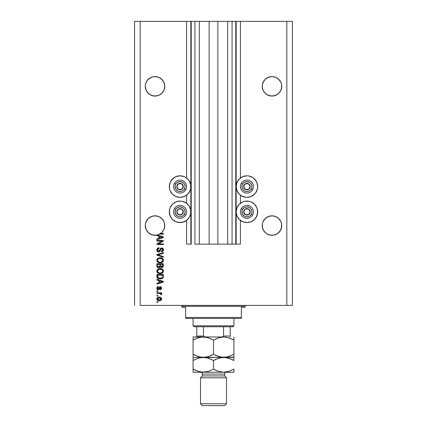 <?xml version="1.0" encoding="UTF-8"?>
<svg xmlns="http://www.w3.org/2000/svg" width="427" height="427" viewBox="0 0 427 427"><rect width="100%" height="100%" fill="white"/><g stroke="black" fill="none" stroke-linecap="round" stroke-linejoin="round"><path stroke-width="0.64" d="M235.779 244.132L232.064 244.132L235.779 244.132L235.779 21.35L232.064 21.35L232.064 244.132L227.703 244.132L232.064 244.132L232.064 21.35L227.703 21.35L227.703 244.132L217.861 244.132L227.703 244.132L227.703 21.35L209.139 21.35L217.861 21.35L217.861 244.132L199.297 244.132L209.139 244.132L209.139 21.35L199.297 21.35L199.297 244.132L194.936 244.132L199.297 244.132L199.297 21.35L194.936 21.35L194.936 244.132L194.936 21.35L191.221 21.35L191.221 244.132L186.583 244.132L186.583 220.417L186.583 244.132L190.853 244.132L190.853 21.35L186.583 21.35L186.583 177.995L186.583 21.35L140.168 21.35L140.168 305.396L286.832 305.396L286.832 21.35L236.147 21.35L236.147 244.132L235.779 244.132L235.779 21.35L217.861 21.35L217.861 244.132L209.139 244.132L209.139 21.35L191.221 21.35L191.221 244.132L190.853 244.132L190.853 21.35L191.221 21.35L134.596 21.35L134.596 305.396L134.596 21.35L140.168 21.35L140.168 305.396L292.404 305.396L292.404 21.35L292.404 305.396L286.832 305.396L286.832 21.35L240.417 21.35L240.417 177.995L240.417 21.35L236.147 21.35L236.147 244.132L240.417 244.132L240.417 220.417L240.417 244.132L235.805 244.132M186.583 203.241L186.583 195.166L186.583 203.241L186.065 202.878L189.038 205.846L190.645 209.726L190.645 213.932L189.038 217.813L186.065 220.78L182.185 222.392L177.984 222.392L175.961 221.778L172.471 219.441L170.133 215.95L169.316 211.829L169.524 209.726L170.133 207.709L172.471 204.213L175.961 201.88L180.082 201.064A10.766 10.766 0 0 1 190.853 211.829A10.766 10.766 0 0 1 180.082 222.595L175.961 221.778M240.417 203.241L240.417 195.166L240.417 203.241M164.721 85.373L164.576 84.429A9.746 9.746 0 0 0 164.576 84.423M158.753 77.324L158.759 77.324A9.746 9.746 0 0 0 158.748 77.324L156.922 76.769L158.748 77.324L161.913 79.438A9.746 9.746 0 0 0 161.908 79.433M148.132 79.433A9.746 9.746 0 0 0 148.121 79.438L151.291 77.324L149.605 78.226L153.117 76.769L151.291 77.324A9.746 9.746 0 0 0 151.291 77.324L153.117 76.769A9.746 9.746 0 0 0 153.112 76.769L155.017 76.582A9.746 9.746 0 0 0 155.012 76.582M145.463 84.423A9.746 9.746 0 0 0 145.458 84.429L146.915 80.911L146.013 82.598L146.915 80.911L149.605 78.226L148.126 79.438M146.013 90.06L145.458 88.229L146.915 91.741L149.605 94.431L148.126 93.219L146.013 90.06L145.271 86.329A9.746 9.746 0 0 1 155.017 76.582A9.746 9.746 0 0 1 164.769 86.329L164.027 90.06L163.125 91.741L161.913 93.219L158.748 95.333L156.922 95.888L153.117 95.888L149.605 94.431L151.286 95.333L155.017 96.075L158.748 95.333L156.922 95.888L158.748 95.333L161.913 93.219L160.435 94.431M281.681 85.373L281.542 84.429A9.746 9.746 0 0 0 281.537 84.423M271.988 76.582A9.746 9.746 0 0 0 271.972 76.582L275.709 77.324L273.883 76.769L275.709 77.324L278.874 79.438A9.746 9.746 0 0 0 278.868 79.433M265.092 79.433A9.746 9.746 0 0 0 265.087 79.438L262.973 82.598L262.424 84.429L263.875 80.911L265.087 79.438L268.252 77.324L266.565 78.226L270.077 76.769L268.252 77.324L271.983 76.582L275.709 77.324M262.424 84.423A9.746 9.746 0 0 0 262.424 84.429L262.973 82.598L265.087 79.438M262.279 85.373L262.231 86.329A9.746 9.746 0 0 1 271.983 76.582A9.746 9.746 0 0 1 281.729 86.329L280.987 90.06L278.874 93.219L275.709 95.333L271.983 96.075L268.252 95.333L265.087 93.219L262.973 90.06L262.279 87.284L262.424 84.429L262.279 87.284M277.395 78.226L280.085 80.911L280.987 82.598L281.542 84.429L280.987 82.598L281.542 84.429L281.542 88.229L280.987 90.06L278.874 93.219L275.709 95.333L273.883 95.888L270.077 95.888L266.565 94.431L265.087 93.219L262.973 90.06L262.231 86.329A9.746 9.746 0 0 0 271.983 96.075A9.746 9.746 0 0 0 281.729 86.329L281.681 87.284M160.435 78.226L163.125 80.911L164.027 82.598L164.769 86.329L164.027 90.06L161.913 93.219L164.027 90.06L164.576 88.229M153.128 216.003A9.746 9.746 0 0 0 153.106 216.009L151.307 216.553A9.746 9.746 0 0 0 151.275 216.569M164.027 221.843A9.746 9.746 0 0 0 164.021 221.826L164.576 223.668A9.746 9.746 0 0 0 164.576 223.657L164.027 221.837L164.721 224.613M163.125 220.156A9.746 9.746 0 0 0 163.119 220.145L164.027 221.837L161.913 218.677A9.746 9.746 0 0 0 161.908 218.667L163.125 220.151M158.764 216.569A9.746 9.746 0 0 0 158.748 216.564L160.435 217.466A9.746 9.746 0 0 0 160.429 217.46L160.435 217.46M149.605 217.46A9.746 9.746 0 0 0 149.605 217.466L153.117 216.009L156.922 216.009A9.746 9.746 0 0 0 156.912 216.003L155.017 215.822L158.748 216.564L156.922 216.009L158.748 216.564L161.913 218.677L160.435 217.466M148.132 218.672A9.746 9.746 0 0 0 148.121 218.683L146.915 220.151A9.746 9.746 0 0 0 146.909 220.156L146.013 221.837A9.746 9.746 0 0 0 146.013 221.843M145.463 223.657A9.746 9.746 0 0 0 145.458 223.668L146.915 220.151L148.126 218.677L151.291 216.564L149.605 217.466M265.087 232.459L263.875 230.98L266.565 233.67L265.087 232.459L262.973 229.299L262.231 225.568A9.746 9.746 0 0 1 271.983 215.822A9.746 9.746 0 0 1 281.729 225.568L280.987 229.299L280.085 230.98L278.874 232.459L275.709 234.572L273.883 235.128L270.077 235.128L266.565 233.67L270.077 235.128L268.252 234.572L271.983 235.314L270.077 235.128L273.883 235.128L277.395 233.67L273.883 235.128A9.746 9.746 0 0 1 262.979 229.299L262.279 226.523L262.424 223.668L262.973 221.837L262.424 223.668L262.973 221.837L265.087 218.677L263.875 220.151L266.565 217.466L265.087 218.677L268.252 216.564L266.565 217.466L270.077 216.009L268.252 216.564L271.983 215.822L275.693 216.553M273.883 216.009L275.709 216.564L278.874 218.677L280.987 221.837L281.681 224.613M164.576 223.668L164.491 227.863L163.685 230.03L162.393 231.941L160.685 233.5L163.376 233.5L163.376 234.177L159.591 234.177A9.746 9.746 0 0 1 157.403 235.021L163.376 236.926L163.376 237.583L156.874 239.659L156.874 238.96L158.817 238.389L158.817 236.12L156.874 235.555L156.874 235.138L152.62 235.015L148.82 233.089L146.205 229.726L145.271 225.568A9.746 9.746 0 0 1 155.017 215.822A9.746 9.746 0 0 1 164.769 225.568L164.027 229.299L163.125 230.98L161.913 232.459L158.748 234.572L156.922 235.128L153.117 235.128L149.605 233.67L151.291 234.572L154.771 235.309L151.291 234.572L148.126 232.459L146.013 229.299L145.458 227.468L145.319 224.613M151.291 216.564L153.117 216.009L151.307 216.553M254.529 194.194L251.039 196.527L246.918 197.349A10.766 10.766 0 0 1 236.147 186.583A10.766 10.766 0 0 1 246.918 175.812L249.016 176.02L252.901 177.627L254.529 178.966L256.867 182.457L257.684 186.583L257.476 188.681L255.869 192.561L253.473 195.123M251.039 221.778L246.918 222.595A10.766 10.766 0 0 1 236.147 211.829A10.766 10.766 0 0 1 246.918 201.064A10.766 10.766 0 0 1 257.684 211.829A10.766 10.766 0 0 1 246.918 222.595L242.798 221.778L239.301 219.441L236.969 215.95L236.147 211.829L236.969 207.709L239.301 204.213L242.798 201.88L244.815 201.266L249.016 201.266L251.039 201.88L254.529 204.213L256.867 207.709L257.684 211.829L256.867 215.95L254.529 219.441L251.039 221.778L246.918 222.595L242.798 221.778M184.202 176.634L186.065 177.627L189.038 180.6L190.645 184.48L190.645 188.681L190.031 190.704L187.699 194.194L184.202 196.527L180.082 197.349A10.766 10.766 0 0 1 169.316 186.583A10.766 10.766 0 0 1 180.082 175.812L184.202 176.634L186.583 177.995M262.279 224.613L262.424 223.668M162.372 231.968L160.435 233.67L156.922 235.128L160.685 233.5A9.746 9.746 0 0 1 159.591 234.177L163.376 234.177L163.376 233.5L160.685 233.5A9.746 9.746 0 0 1 156.874 235.138L156.874 235.555L158.817 236.12L158.817 238.389L156.874 238.96L156.874 239.659L163.376 237.583L163.376 236.926L157.403 235.021A9.746 9.746 0 0 1 145.271 225.568L145.319 226.518A9.746 9.746 0 0 0 145.319 226.523M277.39 94.436A9.746 9.746 0 0 0 277.401 94.431L273.883 95.888L275.709 95.333L278.874 93.219L280.987 90.06L281.542 88.229A9.746 9.746 0 0 1 281.537 88.24M270.077 95.888L268.252 95.333L270.077 95.888A9.746 9.746 0 0 0 270.088 95.888M145.458 88.229L145.319 85.373M155.017 76.582L158.748 77.324L156.922 76.769L153.117 76.769M268.252 216.564L271.983 215.822M275.709 216.564L278.874 218.677L280.987 221.837M281.542 223.668L281.542 227.468L280.987 229.299L278.874 232.459L275.709 234.572A9.746 9.746 0 0 0 277.385 233.681L280.085 230.98L281.542 227.468A9.746 9.746 0 0 1 278.879 232.453M263.875 230.98L262.424 227.468A9.746 9.746 0 0 0 262.973 229.294M146.013 221.837L148.126 218.677M153.117 216.009L155.017 215.822M156.922 216.009L158.748 216.564M156.874 241.095L162.047 241.095L156.874 241.095L156.874 240.417L163.376 240.417L163.376 241.138L158.193 243.881L163.376 243.881L163.376 244.554L156.874 244.554L156.874 243.833L162.047 241.095L156.874 243.833L156.874 244.554L163.376 244.554L163.376 243.881L158.193 243.881L163.376 241.138L163.376 240.417L156.874 240.417L156.874 241.095L156.874 240.417L163.376 240.417L163.376 241.138M160.237 250.98L158.684 251.978L157.579 251.642L156.816 250.323L157.152 248.637L158.988 247.761L159.068 248.434L157.969 248.882L157.558 249.843L157.814 250.911L158.801 251.3L159.549 250.74L160.712 248.22L162.58 248.146L163.434 249.453L162.938 251.252L161.518 251.813L161.433 251.135L162.367 250.777L162.698 249.726L162.297 248.818L161.486 248.615L160.84 249.048L159.986 251.402L158.684 251.978L160.237 250.98L161.006 248.818L161.662 248.605L162.698 249.838L161.433 251.135L161.518 251.813C162.751 251.716 163.397 251.049 163.461 249.816C163.413 248.658 162.82 248.028 161.678 247.932L158.663 251.306L157.552 249.992L159.068 248.434L158.988 247.761C157.606 247.841 156.874 248.567 156.789 249.934C156.826 251.177 157.456 251.861 158.684 251.978L158.486 251.973M157.638 254.807L163.376 256.536L163.376 257.241L156.874 255.191L156.874 254.497L163.376 252.549L163.376 253.248L157.638 254.807L163.376 256.536L163.376 257.241L163.376 256.536L157.638 254.807L163.376 253.248L163.376 252.549L156.874 254.497L156.874 255.191L156.874 254.497L163.376 252.549L163.376 253.248L157.931 254.738M156.789 260.294L157.387 258.746L158.871 257.871L161.235 257.839L162.58 258.463L163.295 259.419L163.386 260.881L162.762 261.959L161.662 262.626L160.12 262.867L158.316 262.514L157.045 261.372L156.789 260.294L157.787 262.205L160.12 262.867C162.009 262.915 163.119 262.061 163.461 260.299C163.114 258.5 161.972 257.641 160.04 257.721L157.809 258.378L156.81 260.63M156.789 271.097L157.387 269.549L158.871 268.674L161.235 268.636L162.58 269.266L163.295 270.216L163.386 271.684L162.762 272.762L161.662 273.429L160.12 273.67L158.316 273.317L157.045 272.175L156.789 271.097L157.787 273.008L160.12 273.67C162.009 273.718 163.119 272.858 163.461 271.097C163.114 269.304 161.972 268.444 160.04 268.519L157.809 269.181L156.789 271.097L157.04 272.164M156.874 280.027L158.817 280.592L156.874 280.027L156.874 279.322L163.376 281.398L163.376 282.055L156.874 284.131L156.874 283.432L158.817 282.861L158.817 280.592L158.817 282.861L156.874 283.432L156.874 284.131L163.376 282.055L163.376 281.398L156.874 279.322L156.874 280.027L156.874 279.322L163.376 281.398L163.376 282.055L156.874 284.131L156.874 283.432M157.803 302.359L156.874 302.359L156.874 301.686L157.803 301.686L157.803 302.359L157.803 301.686L156.874 301.686L156.874 302.359L156.874 301.686L157.803 301.686L157.803 302.359L156.874 302.359L157.803 302.359M184.202 201.88L186.065 202.878L182.185 201.266L180.082 201.064A10.766 10.766 0 0 0 169.316 211.829A10.766 10.766 0 0 0 180.082 222.595L184.202 221.778M169.316 186.583L170.133 182.457L172.471 178.966L175.961 176.634L180.082 175.812A10.766 10.766 0 0 1 190.853 186.583A10.766 10.766 0 0 1 180.082 197.349L175.961 196.527L172.471 194.194L170.133 190.704L169.524 188.681L169.407 185.174M173.25 194.904L172.471 194.194M244.815 197.141L240.935 195.534L239.301 194.194L236.969 190.704L236.147 186.583L236.969 182.457L239.301 178.966L242.798 176.634L246.918 175.812A10.766 10.766 0 0 1 257.684 186.583A10.766 10.766 0 0 1 246.918 197.349L242.798 196.527M240.417 177.995L242.798 176.634M159.287 300.757L157.611 300.389L156.842 299.375L157.003 298.121L157.974 297.325L160.093 297.208L161.219 297.779L161.636 298.516L161.23 300.09L159.287 300.757C160.648 300.811 161.449 300.208 161.684 298.943C161.438 297.662 160.627 297.053 159.239 297.128C157.857 297.059 157.04 297.662 156.789 298.943C157.045 300.24 157.878 300.843 159.287 300.757L159.068 300.752M157.803 296.114L156.874 296.114L156.874 295.441L157.803 295.441L157.803 296.114L157.803 295.441L156.874 295.441L156.874 296.114L156.874 295.441L157.803 295.441L157.803 296.114L156.874 296.114L157.803 296.114M161.678 294.299L161.433 294.849L160.76 294.598L160.29 293.536L156.874 293.413L156.874 292.741L161.603 292.741L161.603 293.413L160.846 293.413L161.668 294.059L161.433 294.849L160.76 294.598L160.589 293.675L159.324 293.413L160.29 293.536L160.76 294.598L161.433 294.849L161.684 294.214L160.846 293.413L161.603 293.413L161.603 292.741L156.874 292.741L156.874 293.413L156.874 292.741L161.603 292.741L161.603 293.413M157.803 291.476L156.874 291.476L156.874 290.798L157.803 290.798L157.803 291.476L157.803 290.798L156.874 290.798L156.874 291.476L156.874 290.798L157.803 290.798L157.803 291.476L156.874 291.476L157.803 291.476M158.316 289.784L156.96 288.999L156.81 287.883L157.2 287.061L158.31 286.581L158.396 287.254L157.712 287.542L157.467 288.236L158.198 289.111L158.657 288.924L159.682 286.843L160.621 286.688L161.347 287.104L161.609 288.727L160.616 289.65L160.253 289.026L160.819 288.775L161.006 288.044L160.435 287.339L159.346 289.373L158.316 289.784L160.435 287.339L161.011 288.188L160.253 289.026L160.338 289.703L161.684 288.161L160.338 286.666L158.63 288.956L158.198 289.111L157.467 288.236L158.396 287.254L158.31 286.581L156.789 288.188C156.826 289.18 157.333 289.714 158.316 289.784L158.316 289.784M156.917 276.968L156.874 276.429C157.141 278.19 158.236 279.018 160.162 278.9L158.545 278.676L157.243 277.822L156.874 274.513L163.376 274.513L163.05 277.79L161.961 278.601L160.162 278.9C161.545 279.007 162.575 278.5 163.253 277.379L163.376 274.513L156.874 274.513L156.874 276.429L156.874 274.513L163.376 274.513M156.874 265.711C156.885 266.966 157.52 267.622 158.785 267.676L157.104 266.848L156.874 263.71L163.376 263.71L163.36 266.069L162.97 266.998L161.539 267.499L160.376 266.784L159.725 267.478L158.785 267.676L160.376 266.784L161.742 267.51C162.82 267.409 163.365 266.816 163.376 265.727L163.376 263.71L156.874 263.71L156.874 265.711L156.874 263.71L163.376 263.71L163.37 265.898M292.404 21.35L286.832 21.35L292.404 21.35M171.131 217.813L169.524 213.932L169.524 209.726M172.471 204.213L175.961 201.88M177.984 197.141L175.961 196.527M171.131 180.6L174.099 177.627L175.961 176.634M184.202 196.527L182.185 197.141M251.039 201.88L254.529 204.213M257.476 209.726L257.476 213.932L255.869 217.813M240.935 202.878L242.798 201.88M251.039 176.634L252.901 177.627L255.869 180.6M257.476 184.48L257.684 186.583M251.039 196.527L249.016 197.141M157.259 297.784L157.595 297.512M158.396 297.203L159.025 297.133M160.093 297.208L161.438 298.057M161.684 298.943L161.566 299.578M161.481 299.749L160.904 300.362M160.008 300.699L159.714 300.736M157.6 300.378L156.789 298.943M160.851 298.414L159.239 297.8L161.011 298.927L159.239 300.08L160.205 299.941M158.102 299.871L159.239 300.08L157.467 298.959L157.857 299.711M157.841 298.185L157.467 298.959L159.239 297.8L158.486 297.881M160.685 299.653L160.947 298.596M160.968 299.215L161 298.783M160.12 299.973L160.605 299.722M160.392 299.861L160.915 299.354M161.684 294.214L161.433 294.849L161.684 294.214M160.76 294.598L160.84 294.139L160.76 294.598M160.493 293.616L160.056 293.482M160.29 293.536L156.874 293.413M156.939 287.44L157.099 287.174M157.446 286.869L158.011 286.64M158.31 286.581L158.396 287.254L158.027 287.344M157.526 287.851L157.488 288.497M157.99 289.084L158.679 288.887M158.316 289.106L158.892 288.316M157.478 288.428L157.947 289.068L158.534 289.031M159.319 287.2L159.682 286.843M159.613 286.891L160.483 286.672M160.888 289.565L160.621 289.65M160.338 289.703L160.408 288.999M160.253 289.026L160.99 287.899M160.814 287.51L160.04 287.552L159.773 288.31L160.002 287.627M160.435 287.339L160.114 287.462M159.687 288.583L159.538 289.01M157.392 289.511L157.008 289.09M156.88 288.796L156.81 288.503M157.718 286.731L157.403 286.896M161.363 282.098L159.575 282.642L162.698 281.729L161.363 282.098L162.698 281.729L161.465 281.425L162.313 281.82M159.575 280.811L161.465 281.425L159.575 280.811L159.575 282.642L159.575 280.811M163.37 276.568L163.167 277.587M163.045 277.796L161.374 278.783M161.07 278.836L160.616 278.884M159.575 278.874L159.869 278.895M159.346 278.852L158.203 278.543M157.435 278.046L157.147 277.667M156.992 277.294L156.922 277.011M162.308 277.523L160.168 278.223L162.308 277.523L161.321 278.1M158.177 277.747L160.168 278.223L158.961 278.089M158.465 277.918L157.638 276.344L157.67 276.851L157.638 275.185L162.612 275.185L162.612 276.328L162.612 275.185L157.638 275.185L157.638 276.344M157.686 276.936L157.76 277.203M157.819 277.337L158.241 277.796M159.741 268.53L160.04 268.519M160.653 268.551L161.225 268.636M163.386 270.505L163.461 271.097M163.386 271.684L163.29 271.972M161.289 273.542L162.095 273.237M161.278 273.542L161 273.6M160.707 273.638L160.419 273.659M159.49 273.632L158.903 273.526M158.502 273.397L158.155 273.237M157.382 272.65L157.045 272.175M156.853 270.526L157.809 269.181M162.735 272.784L163.167 272.229M162.212 269.885L160.029 269.197C161.529 269.09 162.42 269.725 162.698 271.102L162.399 272.063M162.682 271.358L161.609 272.709L160.888 272.928L162.047 272.447L160.515 272.976M159.244 272.912L160.136 272.992C158.684 273.066 157.825 272.431 157.552 271.092L157.776 271.951L159.266 272.917M158.748 272.762L157.776 271.951M158.625 269.474L159.591 269.218L158.033 269.907L157.552 271.092C157.803 269.784 158.63 269.154 160.029 269.197L159.324 269.256M162.687 270.873L162.185 269.859M163.301 266.384L163.173 266.72M163.247 266.565L162.975 266.992M162.959 267.008L162.415 267.377M162.404 267.382L162.084 267.478M161.331 267.462L160.803 267.233M158.39 267.649L158.017 267.558M157.953 267.537L157.664 267.398M157.648 267.393L157.349 267.169M157.339 267.153L156.939 266.379M159.911 265.631L158.78 267.003L159.911 265.631L159.911 264.388L159.911 265.631M158.065 266.822L158.78 267.003L157.803 266.549M162.596 265.973L162.612 265.493L161.486 266.827L162.313 266.619L162.58 266.096M160.867 266.501L161.636 266.832L160.733 266.24L160.675 264.388L162.612 264.388L162.612 265.493L162.612 264.388L160.675 264.388L160.733 266.24L161.299 266.795M161.876 266.811L162.612 265.493M157.638 264.388L159.911 264.388L157.638 264.388L157.718 266.379L157.638 264.388M157.75 266.453L158.908 266.998L159.853 266.267M160.675 265.578L160.787 266.379M158.865 257.871L158.321 258.079M160.659 257.748L161.225 257.833M161.235 257.839L160.637 257.748M162.799 258.671L163.295 259.413M163.386 259.701L163.461 260.299M163.386 260.881L163.295 261.164L163.386 260.881M161.571 262.658L162.095 262.434M161.278 262.738L161 262.797M160.707 262.84L160.419 262.861M159.484 262.835L158.155 262.434M157.382 261.847L157.051 261.377M157.04 261.361L156.853 260.86M156.853 259.728L157.382 258.751M159.501 262.835L159.81 262.856M162.97 261.719L163.167 261.425M163.295 259.419L162.58 258.463M162.393 261.265L162.698 260.305L162.34 259.226L160.029 258.394C161.529 258.292 162.42 258.927 162.698 260.305L161.609 261.911L162.047 261.644L160.515 262.178M159.244 262.109L160.136 262.194C158.684 262.263 157.825 261.628 157.552 260.289L157.776 261.148L159.266 262.114M158.748 261.964L157.776 261.148M158.625 258.671L159.591 258.415L158.033 259.104L157.552 260.289C157.803 258.981 158.63 258.351 160.029 258.394L159.324 258.452M161.251 262.039L161.609 261.911L161.251 262.039M156.874 255.191L163.376 257.241L156.874 255.191M156.821 249.501L156.928 249.08M157.019 248.877L157.664 248.135M158.134 247.906L158.556 247.799L158.134 247.906M158.988 247.761L159.068 248.434L158.769 248.477L159.068 248.434M157.558 249.843L157.574 250.291M158.54 251.3L159.196 251.161M160.104 249.037L160.253 248.722M160.146 248.925L160.344 248.578M160.712 248.22L161.337 247.959M162.943 248.423L163.327 249.021M163.354 249.096L163.434 249.453M163.429 250.211L163.344 250.58M163.338 250.59L163.151 250.98M162.634 251.498L162.329 251.652M161.71 251.802L161.678 251.103M161.988 251.017L162.367 250.777M162.548 250.532L162.687 249.614M161.486 248.615L160.782 249.176M161.662 248.605L161.006 248.818M160.776 249.187L160.669 249.48M160.611 249.694L160.728 249.309M160.515 250.078L160.424 250.425M158.289 251.946L157.926 251.834M157.579 251.642L157.307 251.412M157.28 251.386L156.992 250.953M156.901 250.708L156.816 250.329L156.896 250.708M159.17 251.925L159.618 251.727M160.424 250.419L160.568 249.848M159.895 249.683L159.549 250.74M158.476 248.557L158.769 248.477M163.376 243.881L163.376 244.554L156.874 244.554L156.874 243.833M163.376 236.926L163.376 237.583L156.874 239.659L156.874 238.96M161.646 237.54L162.698 237.257L161.465 236.953L162.313 237.348M162.025 237.428L159.575 238.17L159.575 236.339L161.465 236.953L159.575 236.339L159.575 238.17L162.025 237.428M162.292 237.353L161.363 237.625M163.376 233.5L163.376 234.177M158.374 299.973L159.388 300.08M159.533 297.811L158.945 297.811M157.478 298.809L157.478 299.103M159.565 278.196L159.97 278.223M160.168 278.223L160.499 278.217M161.481 278.052L161.785 277.924M160.493 269.213L159.591 269.218M157.771 270.254L157.606 270.659M159.687 272.976L160.328 272.992M162.682 260.561L162.687 260.07M160.493 258.41L159.591 258.415M157.771 259.451L157.606 259.856M159.687 262.173L160.328 262.189M278.874 79.438L280.987 82.598M270.077 76.769L271.983 76.582M164.721 87.284L164.769 86.329A9.746 9.746 0 0 1 155.017 96.075A9.746 9.746 0 0 1 145.271 86.329L145.319 87.284M161.913 79.438L164.027 82.598M148.126 232.459L146.925 230.996M164.721 226.523A9.746 9.746 0 0 0 164.721 226.518L164.769 225.568A9.746 9.746 0 0 1 160.685 233.5M162.415 231.914L164.027 229.299L164.576 227.468A9.746 9.746 0 0 1 145.458 227.468L146.013 229.299M156.874 235.138L158.748 234.572M262.279 226.523L262.279 226.518A9.746 9.746 0 0 0 262.279 226.523L262.231 225.568A9.746 9.746 0 0 0 271.983 235.314A9.746 9.746 0 0 0 281.729 225.568L281.681 226.529A9.746 9.746 0 0 0 281.681 226.518M266.565 233.67L268.252 234.572M277.406 233.665A9.746 9.746 0 0 0 278.868 232.464M149.605 94.431L151.291 95.333M262.973 90.049L262.968 90.038A9.746 9.746 0 0 0 262.979 90.065L262.424 88.229A9.746 9.746 0 0 0 262.424 88.24M266.565 94.436A9.746 9.746 0 0 1 266.565 94.431L268.252 95.333A9.746 9.746 0 0 1 268.236 95.328M182.927 187.282L183.332 186.583A3.251 3.251 0 0 1 182.895 188.206L182.521 187.987L182.927 187.282L182.521 187.987L182.895 188.206L183.22 187.421L183.22 185.74L181.705 183.765L179.244 183.445L177.269 184.955L176.943 187.421L178.459 189.396L180.925 189.716L182.895 188.206A3.251 3.251 0 0 1 176.831 186.583A3.251 3.251 0 0 1 181.705 183.765L178.459 183.765L176.831 186.583L178.459 189.396L181.705 189.396L182.521 187.987L181.705 189.396L178.459 189.396L176.831 186.583L178.459 183.765L181.705 183.765A3.251 3.251 0 0 1 183.332 186.583L181.705 183.765L183.332 186.583L182.927 187.282M175.743 184.074A5.012 5.012 0 0 1 182.591 182.238A5.012 5.012 0 0 1 184.421 189.086L185.708 189.828A6.496 6.496 0 0 0 183.332 180.952A6.496 6.496 0 0 0 174.456 183.332L175.743 184.074L177.029 182.601L179.756 181.576L182.591 182.238L184.058 183.53L184.923 185.281L185.051 187.234L184.421 189.086L183.135 190.559L181.379 191.424L179.431 191.552L177.579 190.922L175.588 188.798L175.113 185.926L175.743 184.074L174.456 183.332A6.496 6.496 0 0 1 183.332 180.952A6.496 6.496 0 0 1 185.708 189.828A6.496 6.496 0 0 1 176.831 192.209A6.496 6.496 0 0 1 174.456 183.332A6.496 6.496 0 0 0 176.831 192.209A6.496 6.496 0 0 0 185.708 189.828L184.421 189.086A5.012 5.012 0 0 1 177.579 190.922A5.012 5.012 0 0 1 175.743 184.074M249.758 187.282L250.169 186.583A3.251 3.251 0 0 1 249.731 188.206L249.352 187.987L249.758 187.282L249.352 187.987L249.731 188.206L250.057 187.421L250.057 185.74L248.541 183.765L246.075 183.445L244.105 184.955L243.78 187.421L245.295 189.396L247.756 189.716L249.731 188.206A3.251 3.251 0 0 1 243.668 186.583A3.251 3.251 0 0 1 248.541 183.765L245.295 183.765L244.89 184.459L243.668 186.583L245.295 189.396L248.541 189.396L249.352 187.987L248.541 189.396L245.295 189.396L243.668 186.583L244.89 184.459L245.295 183.765L248.541 183.765A3.251 3.251 0 0 1 250.169 186.583L248.541 183.765L250.169 186.583L249.758 187.282M242.579 184.074A5.012 5.012 0 0 1 249.421 182.238A5.012 5.012 0 0 1 251.257 189.086L252.544 189.828A6.496 6.496 0 0 0 250.169 180.952A6.496 6.496 0 0 0 241.292 183.332L242.579 184.074L243.865 182.601L246.587 181.576L249.421 182.238L250.895 183.53L251.759 185.281L251.887 187.234L251.257 189.086L249.971 190.559L248.215 191.424L246.262 191.552L244.409 190.922L242.424 188.798L241.949 185.926L242.579 184.074L241.292 183.332A6.496 6.496 0 0 1 250.169 180.952A6.496 6.496 0 0 1 252.544 189.828A6.496 6.496 0 0 1 243.668 192.209A6.496 6.496 0 0 1 241.292 183.332A6.496 6.496 0 0 0 243.668 192.209A6.496 6.496 0 0 0 252.544 189.828L251.257 189.086A5.012 5.012 0 0 1 244.409 190.922A5.012 5.012 0 0 1 242.579 184.074M249.758 212.534L250.169 211.829A3.251 3.251 0 0 1 249.731 213.452L249.352 213.238L249.758 212.534L249.352 213.238L249.731 213.452L250.057 212.667L250.057 210.986L248.541 209.016L246.075 208.691L244.105 210.207L243.78 212.667L245.295 214.642L247.756 214.968L249.731 213.452A3.251 3.251 0 0 1 243.668 211.829A3.251 3.251 0 0 1 248.541 209.016L245.295 209.016L244.89 209.71L243.668 211.829L245.295 214.642L248.541 214.642L249.352 213.238L248.541 214.642L245.295 214.642L243.668 211.829L244.89 209.71L245.295 209.016L248.541 209.016A3.251 3.251 0 0 1 250.169 211.829L248.541 209.016L250.169 211.829L249.758 212.534M242.579 209.321A5.012 5.012 0 0 1 249.421 207.49A5.012 5.012 0 0 1 251.257 214.338L252.544 215.08A6.496 6.496 0 0 0 250.169 206.204A6.496 6.496 0 0 0 241.292 208.579L242.579 209.321L243.865 207.853L246.587 206.828L249.421 207.49L250.895 208.776L251.759 210.532L251.887 212.486L251.257 214.338L249.971 215.806L248.215 216.67L246.262 216.799L244.409 216.169L242.424 214.044L241.949 211.173L242.579 209.321L241.292 208.579A6.496 6.496 0 0 1 250.169 206.204A6.496 6.496 0 0 1 252.544 215.08A6.496 6.496 0 0 1 243.668 217.455A6.496 6.496 0 0 1 241.292 208.579A6.496 6.496 0 0 0 243.668 217.455A6.496 6.496 0 0 0 252.544 215.08L251.257 214.338A5.012 5.012 0 0 1 244.409 216.169A5.012 5.012 0 0 1 242.579 209.321M182.927 212.534L183.332 211.829A3.251 3.251 0 0 1 182.895 213.452L182.521 213.238L182.927 212.534L182.521 213.238L182.895 213.452L183.22 212.667L183.22 210.986L181.705 209.016L179.244 208.691L177.269 210.207L176.943 212.667L178.459 214.642L180.925 214.968L182.895 213.452A3.251 3.251 0 0 1 176.831 211.829A3.251 3.251 0 0 1 181.705 209.016L178.459 209.016L176.831 211.829L178.459 214.642L181.705 214.642L182.521 213.238L181.705 214.642L178.459 214.642L176.831 211.829L178.459 209.016L181.705 209.016A3.251 3.251 0 0 1 183.332 211.829L181.705 209.016L183.332 211.829L182.927 212.534M175.743 209.321A5.012 5.012 0 0 1 182.591 207.49A5.012 5.012 0 0 1 184.421 214.338L185.708 215.08A6.496 6.496 0 0 0 183.332 206.204A6.496 6.496 0 0 0 174.456 208.579L175.743 209.321L177.029 207.853L179.756 206.828L182.591 207.49L184.058 208.776L184.923 210.532L185.051 212.486L184.421 214.338L183.135 215.806L181.379 216.67L179.431 216.799L177.579 216.169L175.588 214.044L175.113 211.173L175.743 209.321L174.456 208.579A6.496 6.496 0 0 1 183.332 206.204A6.496 6.496 0 0 1 185.708 215.08A6.496 6.496 0 0 1 176.831 217.455A6.496 6.496 0 0 1 174.456 208.579A6.496 6.496 0 0 0 176.831 217.455A6.496 6.496 0 0 0 185.708 215.08L184.421 214.338A5.012 5.012 0 0 1 177.579 216.169A5.012 5.012 0 0 1 175.743 209.321M181.011 305.396A0.929 0.929 0 0 1 181.939 306.324L181.939 307.253L185.654 307.253L185.654 317.464L241.346 317.464L241.346 307.253L245.061 307.253L245.061 306.324A0.929 0.929 0 0 1 245.989 305.396A0.929 0.929 0 0 0 245.061 306.324L181.939 306.324A0.929 0.929 0 0 0 181.011 305.396M244.826 307.253L241.346 307.253L241.346 318.393L185.654 318.393L241.346 318.393L241.346 317.464L185.654 317.464L185.654 307.253L181.939 307.253L181.939 306.324L245.061 306.324L245.061 307.253M185.654 317.464L185.654 318.393L185.654 317.464M223.54 326.746L232.993 326.746L233.921 325.817L193.079 325.817L194.007 326.746L223.54 326.746L194.007 326.746L193.079 325.817L233.921 325.817L233.921 318.393L233.921 325.817L232.993 326.746L223.54 326.746L223.54 336.033L222.734 336.796L221.592 336.956L222.734 336.796L223.54 336.033L230.206 336.033L230.206 326.746L230.206 336.951L230.206 336.033L223.54 336.033L223.54 326.746M193.079 318.393L193.079 325.817L193.079 318.393M203.487 336.198L204.255 336.791L205.408 336.956L203.823 336.588M196.794 336.311L196.794 326.746L196.794 336.033L203.46 336.033L203.46 326.746L203.46 336.033L196.794 336.033L196.794 336.919M226.497 377.804L224.639 375.947L202.361 375.947L200.503 377.804L226.497 377.804L200.503 377.804L200.503 403.793L202.361 405.65L224.639 405.65L226.497 403.793L200.503 403.793L226.497 403.793L226.497 377.804L226.497 403.793L224.639 405.65L202.361 405.65L200.503 403.793L200.503 377.804L202.361 375.947L224.639 375.947L224.639 374.089A1.857 1.857 0 0 1 226.497 372.232A1.857 1.857 0 0 0 224.639 374.089L202.361 374.089L202.361 375.947L202.361 374.089A1.857 1.857 0 0 0 200.503 372.232A1.857 1.857 0 0 1 202.361 374.089L224.639 374.089L224.639 375.947L226.497 377.804M219.67 337.485L223.711 336.956L226.395 337.191L223.711 336.956L228.952 337.837L233.921 340.116L233.921 354.223L228.989 356.492L223.711 357.383L218.469 356.502L213.5 354.223L213.5 340.116L218.437 337.848L223.711 336.956L203.289 336.956L208.531 337.837L213.5 340.116L213.5 354.223L208.563 356.492L203.289 357.383L200.647 357.153L195.518 355.494L193.079 354.223L193.079 340.116L198.011 337.848L203.289 336.956L193.079 336.956L193.079 357.153M193.079 337.186L193.079 338.851L193.079 336.956L205.931 337.186L210.506 338.595M199.249 337.485L203.289 336.956L205.953 337.191M195.71 338.755L199.073 337.533M193.079 355.488L193.079 354.223L198.027 356.497L194.691 355.093M207.33 356.855L203.289 357.383L193.079 357.383L203.289 357.383L199.174 356.833L195.518 355.494M221.047 357.148L219.579 356.833L223.711 357.383L200.647 357.153M210.869 355.584L207.511 356.807M213.5 340.116L211.066 338.846L213.5 340.116L219.489 337.533M207.415 337.506L205.974 337.191L207.421 337.506M215.08 355.077L216.494 355.744M193.079 357.612L193.079 360.537L198.011 358.269L200.605 357.612L226.353 357.153L221.069 357.153L215.939 355.494M227.751 356.855L223.711 357.383L233.921 357.383L233.921 340.116L228.973 337.842L233.921 340.116L233.921 337.186M232.87 354.805L227.927 356.807M233.921 357.148L223.711 357.383L228.952 358.258L233.921 360.537L233.921 357.148M233.921 355.494L233.921 354.245M210.895 355.574L213.5 354.223M193.079 354.223L193.079 356.497M233.921 340.116L233.921 338.846L233.921 340.116L232.309 339.246M211.92 339.257L211.066 338.846M194.13 339.534L195.694 338.76M193.079 338.851L193.079 340.116M223.711 336.956L203.289 336.956M233.921 338.846L233.921 337.842M226.353 337.186L231.482 338.846M205.953 357.612L203.289 357.383L208.531 358.258L213.5 360.537L218.437 358.269L223.711 357.383L221.047 357.612L226.353 357.607L231.482 359.267L228.989 358.269L233.921 360.537L232.309 359.667M194.13 359.956L198.011 358.269L203.289 357.383L200.626 357.612L205.931 357.607L210.506 359.016M193.079 359.737L193.079 372.232L203.289 372.232L193.079 372.232L193.079 370.348L193.079 372.232M211.92 359.683L211.066 359.267M216.105 359.192L221.026 357.612L226.374 357.612M227.826 357.927L226.395 357.612L227.837 357.927M233.921 372.232L203.289 372.232L233.921 372.232L233.921 371.351L233.921 372.232M233.921 369.878L233.921 369.072L228.989 371.346L223.711 372.232L218.469 371.357L213.5 369.072L208.563 371.346L203.289 372.232L198.048 371.357L194.691 369.947M232.87 369.659L228.989 371.346L223.711 372.232L218.469 371.357L213.5 369.072L208.563 371.346L203.289 372.232L205.953 372.002L200.647 372.008L195.518 370.348L198.011 371.346L193.079 369.072L195.513 370.342M233.921 372.002L233.921 369.072M200.626 372.002L203.289 372.232M221.047 372.002L223.711 372.232M215.08 369.931L216.494 370.599M193.079 358.264L193.079 359.267M193.079 360.537L193.079 370.348M213.5 360.537L213.5 369.072L213.5 360.537L216.131 359.176M233.921 371.351L233.921 370.348M231.487 359.267L233.921 360.537L233.921 359.267M213.5 369.072L215.934 370.342"/></g></svg>

